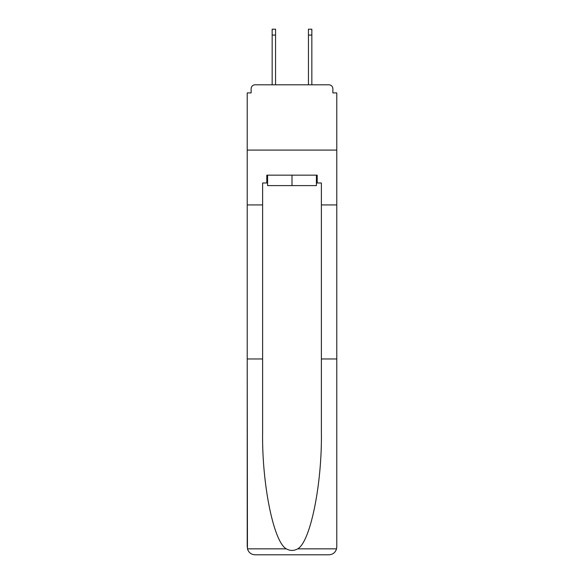 <?xml version="1.0" encoding="UTF-8"?>
<svg xmlns="http://www.w3.org/2000/svg" width="584" height="584" viewBox="0 0 584 584"><rect width="100%" height="100%" fill="white"/><g stroke="black" fill="none" stroke-linecap="round" stroke-linejoin="round"><path stroke-width="0.88" d="M321.375 358.97L336.778 358.97L336.778 546.967L336.778 92.907L332.865 92.907L332.865 88.731A3.92 3.92 0 0 0 328.945 84.811L255.055 84.811A3.92 3.92 0 0 0 251.135 88.731L251.135 92.907L247.222 92.907L247.222 150.088L336.778 150.088L247.222 150.088L247.222 204.926L262.625 204.926L262.625 432.014C261.814 483.895 273.604 542.025 286.313 548.843C290.102 550.953 293.891 550.953 297.687 548.843C310.396 542.025 322.185 483.895 321.375 432.014L321.375 182.989L317.2 182.989L317.2 175.156L266.8 175.156L266.8 182.989L267.589 182.989M332.865 92.907L332.865 88.731M328.945 84.811L312.367 84.811M271.633 84.811L255.055 84.811M251.135 88.731L251.135 92.907M316.411 175.156L316.411 185.602L267.589 185.602L267.589 175.156M292 175.156L292 185.602M262.625 358.97L247.222 358.97L247.448 548.843C248.638 552.552 251.171 554.537 255.055 554.8L274.896 554.8M255.055 554.8L328.945 554.8L255.055 554.8M309.104 554.8L328.945 554.8C332.829 554.537 335.362 552.552 336.552 548.843L336.778 546.967M247.222 546.967L247.222 204.926M336.778 204.926L321.375 204.926M266.8 182.989L262.625 182.989L262.625 204.926M316.411 182.989L317.2 182.989M275.553 35.076L272.159 35.076L272.159 29.2L275.553 29.2L275.553 84.811M272.159 35.076L272.159 84.811M311.841 29.2L311.841 35.076L308.447 35.076L308.447 29.2L311.841 29.2M308.447 84.811L308.447 35.076M311.841 84.811L311.841 35.076M247.448 548.843L286.313 548.843M297.687 548.843L336.552 548.843"/></g></svg>
